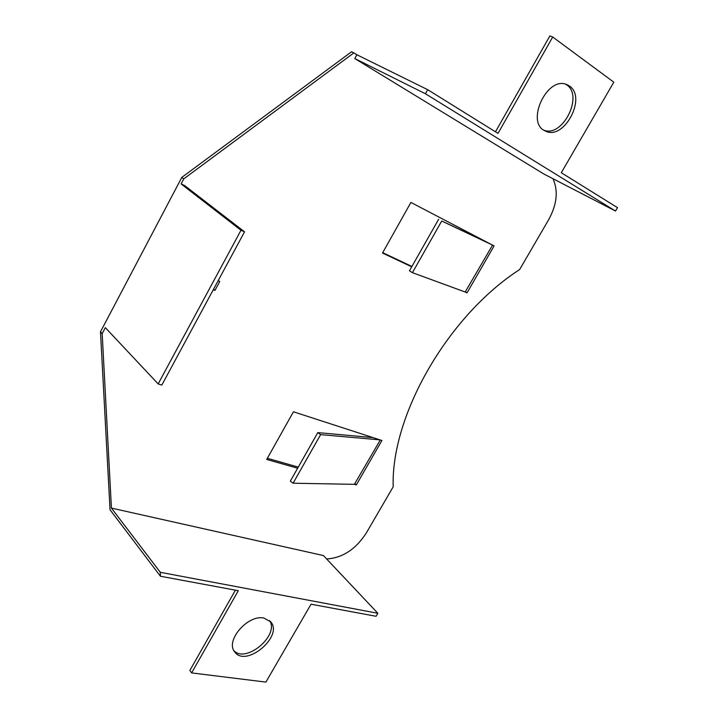 <?xml version="1.0" encoding="UTF-8"?>
<svg xmlns="http://www.w3.org/2000/svg" width="718" height="718" viewBox="0 0 718 718"><rect width="100%" height="100%" fill="white"/><g stroke="black" fill="none" stroke-linecap="round" stroke-linejoin="round"><path stroke-width="1.08" d="M326.645 558.972C342.549 557.922 355.778 549.261 366.306 532.989L393.204 486.786C390.754 416.063 447.413 316.225 519.661 269.528L548.714 219.6C557.006 204.37 558.416 190.737 552.959 178.701M377.856 613.28L323.423 555.561L111.425 508.093L160.311 572.309L377.856 613.28L376.079 616.286L311.047 604.206L265.875 682.1L191.625 672.91L238.313 590.699L160.428 576.24L160.311 572.309M158.157 383.924L240.988 230.263L244.533 231.824L161.819 385.072L158.157 383.924L105.34 327.659L102.18 333.655L111.425 508.093M244.533 231.824L184.517 185.477L181.098 183.925L183.754 178.872L353.848 52.899L356.882 54.765L354.818 58.571L543.822 173.98L615.514 211.047L425.433 93.762L354.818 58.571M492.557 245.116L465.174 292.011L467.023 292.872L494.092 245.915L410.902 202.431L382.514 253.032L411.719 266.809M380.298 439.963L354.378 484.336L356.334 484.892L381.922 440.493L293.438 411.791L266.701 459.448L297.638 468.226M213.255 289.776L214.933 290.431L219.789 281.447L218.11 280.774M102.18 333.655L100.484 331.824L181.816 177.391L351.56 51.768L353.848 52.899M425.433 93.762L427.695 89.687L356.882 54.765M427.695 89.687L498.005 133.386L552.725 37.013L613.809 82.184L561.296 172.724L617.516 207.664L615.514 211.047M100.484 331.824L110.042 509.789L160.428 576.24M382.712 252.682L411.917 266.459M267.347 458.299L298.275 467.104M183.754 178.872L181.816 177.391M240.988 230.263L181.098 183.925M465.174 292.011L412.437 272.669L441.732 221.009L492.27 244.964M441.732 221.009L485.736 241.544M412.437 272.669L409.448 270.821L438.671 219.214M467.023 292.872L465.587 291.921M356.334 484.892L355.096 483.708M354.378 484.336L293.079 483.214L320.614 434.641L379.993 439.865M320.614 434.641L317.814 432.604L373.019 437.603M293.079 483.214L290.332 481.132L317.814 432.604M214.933 290.431L213.551 289.219M569.356 85.98L567.121 84.742C547.287 75.013 524.975 123.038 545.357 130.99C563.756 141.087 587.306 97.334 569.356 85.98M495.474 131.807L549.889 35.9L552.725 37.013M565.766 84.266L566.574 84.787C583.833 95.602 562.661 137.757 543.993 130.236M263.91 618.054C247.979 614.285 225.021 640.725 234.651 651.8C245.619 668.207 283.691 636.417 270.776 621.878L263.91 618.054M191.625 672.91L189.857 670.45L235.414 590.16M269.6 620.639C279.661 635.17 246.166 663.656 233.969 650.732"/></g></svg>
